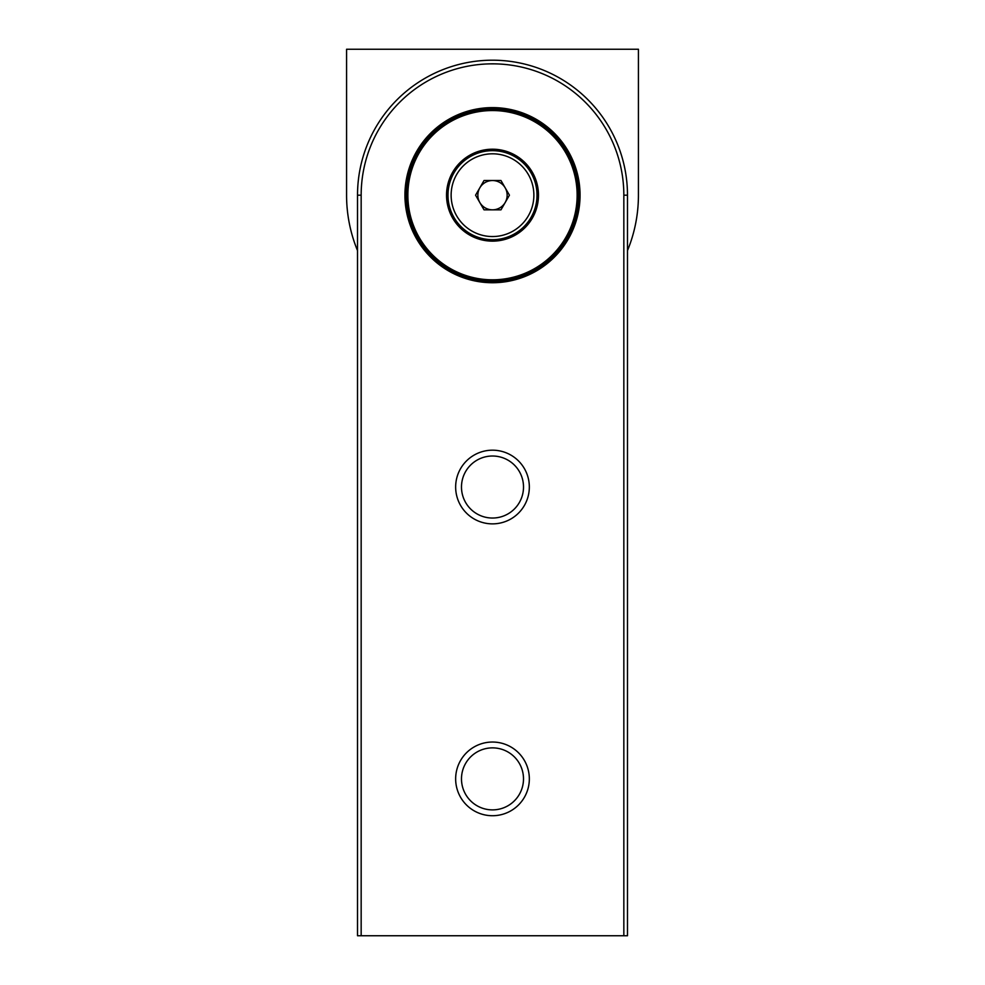 <?xml version="1.0" encoding="UTF-8"?>
<svg xmlns="http://www.w3.org/2000/svg" width="985" height="985" viewBox="0 0 985 985"><rect width="100%" height="100%" fill="white"/><g stroke="black" fill="none" stroke-linecap="round" stroke-linejoin="round"><path stroke-width="1.48" d="M455.649 778.876A36.851 36.851 0 0 0 510.919 810.79A36.851 36.851 0 0 0 510.919 746.975A36.851 36.851 0 0 0 455.649 778.876M455.649 487.033A36.851 36.851 0 0 0 510.919 518.935A36.851 36.851 0 0 0 510.919 455.119A36.851 36.851 0 0 0 455.649 487.033M580.054 195.178A87.554 87.554 0 0 1 448.717 270.998A87.554 87.554 0 0 1 448.717 119.345A87.554 87.554 0 0 1 580.054 195.178M623.837 935.75L361.163 935.75L361.163 195.178A131.337 131.337 0 0 1 492.5 63.84A131.337 131.337 0 0 1 623.837 195.178L623.837 935.75L627.482 935.75L627.482 195.178A134.982 134.982 0 0 0 492.5 60.196A134.982 134.982 0 0 0 357.518 195.178L361.163 195.178M357.518 195.178L357.518 935.75L361.163 935.75M461.485 778.876A31.015 31.015 0 0 0 508.001 805.73A31.015 31.015 0 0 0 508.001 752.023A31.015 31.015 0 0 0 461.485 778.876M461.485 487.033A31.015 31.015 0 0 0 508.001 513.887A31.015 31.015 0 0 0 508.001 460.167A31.015 31.015 0 0 0 461.485 487.033M477.86 195.178A14.64 14.64 0 0 0 499.826 207.86A14.64 14.64 0 0 0 499.826 182.496A14.64 14.64 0 0 0 477.86 195.178M484.029 180.514L500.971 180.514L509.43 195.178L500.971 209.842L484.029 209.842L475.57 195.178L484.029 180.514M451.13 195.178A41.37 41.37 0 0 0 513.185 231.007A41.37 41.37 0 0 0 513.185 159.348A41.37 41.37 0 0 0 451.13 195.178M447.99 195.178A44.51 44.51 0 0 1 492.5 150.668A44.51 44.51 0 0 1 537.01 195.178A44.51 44.51 0 0 1 492.5 239.687A44.51 44.51 0 0 1 447.99 195.178A44.51 44.51 0 0 1 492.5 150.668A44.51 44.51 0 0 1 537.01 195.178A44.51 44.51 0 0 1 492.5 239.687A44.51 44.51 0 0 1 447.99 195.178M406.399 195.178A86.101 86.101 0 0 1 492.5 109.076A86.101 86.101 0 0 1 578.601 195.178A86.101 86.101 0 0 1 492.5 281.267A86.101 86.101 0 0 1 406.399 195.178M638.428 195.178L638.428 49.25L638.428 195.178A145.928 145.928 0 0 1 627.482 250.621M638.428 49.25L346.572 49.25L346.572 195.178A145.928 145.928 0 0 0 357.518 250.621M346.572 49.25L346.572 195.178M623.837 195.178L627.482 195.178M446.537 195.178A45.963 45.963 0 0 0 515.487 234.984A45.963 45.963 0 0 0 515.487 155.371A45.963 45.963 0 0 0 446.537 195.178M407.864 195.178A84.636 84.636 0 0 0 534.818 268.474A84.636 84.636 0 0 0 534.818 121.881A84.636 84.636 0 0 0 407.864 195.178"/></g></svg>
